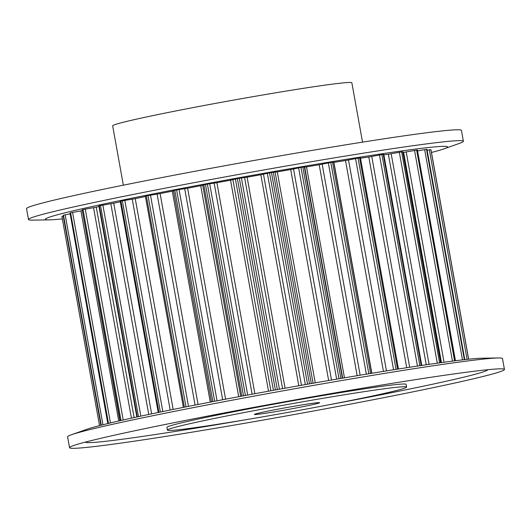 <?xml version="1.0" encoding="UTF-8"?>
<svg xmlns="http://www.w3.org/2000/svg" width="531" height="531" viewBox="0 0 531 531"><rect width="100%" height="100%" fill="white"/><g stroke="black" fill="none" stroke-linecap="round" stroke-linejoin="round"><path stroke-width="0.8" d="M259.493 412.939A33.141 1.069 -10.2 0 1 296.039 405.91A33.141 1.069 -10.2 0 1 319.622 402.71A33.141 1.069 -10.2 0 1 314.518 404.217A33.141 1.069 -10.2 0 1 277.972 411.246A33.141 1.069 -10.2 0 1 254.389 414.445A33.141 1.069 -10.2 0 1 259.493 412.939M186.129 424.568A121.513 3.923 -10.2 0 1 320.127 398.794A121.513 3.923 -10.2 0 1 406.6 387.059A121.513 3.923 -10.2 0 1 387.889 392.588A121.513 3.923 -10.2 0 1 253.884 418.362A121.513 3.923 -10.2 0 1 167.411 430.097A121.513 3.923 -10.2 0 1 186.129 424.568M406.6 387.059L406.109 384.344A121.513 3.923 169.8 0 0 319.635 396.08A121.513 3.923 169.8 0 0 185.638 421.853A121.513 3.923 169.8 0 0 166.926 427.382L167.411 430.097M103.585 437.657A220.936 7.129 -10.2 0 1 326.605 394.341A220.936 7.129 -10.2 0 1 500.089 368.833A220.936 7.129 -10.2 0 1 504.45 369.457A220.936 7.129 -10.2 0 1 470.426 379.499A220.936 7.129 -10.2 0 1 226.79 426.36A220.936 7.129 -10.2 0 1 69.561 447.699A220.936 7.129 -10.2 0 1 73.437 445.602A220.936 7.129 -10.2 0 1 103.585 437.657M69.561 447.699L67.61 436.834A220.936 7.129 -10.2 0 1 71.486 434.736A220.936 7.129 -10.2 0 1 101.633 426.785A220.936 7.129 -10.2 0 1 324.647 383.475A220.936 7.129 -10.2 0 1 498.131 357.967A220.936 7.129 -10.2 0 1 502.492 358.584L504.45 369.457M487.657 369.722A204.362 6.591 -10.2 0 1 456.182 378.968A204.362 6.591 -10.2 0 1 326.18 405.299M249.152 419.158A204.362 6.591 -10.2 0 1 85.398 442.097M71.486 434.736L87.011 429.24A204.362 6.591 -10.2 0 1 114.902 421.893A204.362 6.591 -10.2 0 1 321.189 381.822A204.362 6.591 -10.2 0 1 481.663 358.233L498.131 357.967M123.345 185.173L112.665 125.834A121.513 3.923 -10.2 0 1 131.383 120.311A121.513 3.923 -10.2 0 1 265.381 94.538A121.513 3.923 -10.2 0 1 351.854 82.796L362.534 142.135M431.464 152.47A204.362 6.591 169.8 0 0 443.989 148.853L459.514 143.357A220.936 7.129 169.8 0 0 463.39 141.259L461.439 130.394A220.936 7.129 169.8 0 0 304.21 151.733A220.936 7.129 169.8 0 0 60.574 198.594A220.936 7.129 169.8 0 0 26.55 208.637L28.508 219.509A220.936 7.129 169.8 0 0 32.869 220.126L49.337 219.861A204.362 6.591 169.8 0 0 62.333 218.885M463.39 141.259A220.936 7.129 169.8 0 0 306.168 162.599A220.936 7.129 169.8 0 0 62.525 209.46A220.936 7.129 169.8 0 0 28.508 219.509M443.989 148.853A204.362 6.591 169.8 0 0 320.684 163.528A204.362 6.591 169.8 0 0 76.776 209.997A204.362 6.591 169.8 0 0 49.337 219.861M107.8 423.565L70.012 212.991A187.629 6.053 -10.2 0 1 70.596 212.825L82.073 210.688M119.867 420.751L82.166 209.811A187.629 6.053 -10.2 0 1 83.068 209.592L96.264 207.176A176.584 5.695 -10.2 0 1 98.978 206.539M63.222 215.281L63.222 215.261A187.629 6.053 -10.2 0 1 63.474 215.148L70.065 213.867M61.908 216.502L99.536 425.623L61.908 216.502L63.362 216.17M430.966 149.696L468.667 359.208L430.966 149.702A187.629 6.053 -10.2 0 0 430.88 149.642L427.13 150.233M417.711 150.864L426.506 149.37A187.629 6.053 -10.2 0 1 426.924 149.357L426.931 149.384M403.142 152.43A176.584 5.695 -10.2 0 1 403.633 152.377L416.656 150.12A187.629 6.053 -10.2 0 1 417.399 150.047L455.472 360.741M383.873 154.853A176.584 5.695 -10.2 0 1 388.367 154.249L401.635 151.873A187.629 6.053 -10.2 0 1 402.684 151.733L440.976 362.673M360.509 158.225A176.584 5.695 -10.2 0 1 368.799 156.997L381.895 154.567A187.629 6.053 -10.2 0 1 383.216 154.382L383.78 154.329L421.76 365.434M333.76 162.4L333.913 162.373A176.584 5.695 -10.2 0 1 345.508 160.535L358.047 158.138A187.629 6.053 -10.2 0 1 359.593 157.899L360.436 157.807L398.436 369.005M173.498 190.602L211.511 401.881L173.498 190.609L174.832 190.297A187.629 6.053 -10.2 0 1 176.631 189.952L187.622 188.22A176.584 5.695 -10.2 0 1 200.731 185.731L205.477 184.463A187.629 6.053 -10.2 0 1 207.375 184.104L216.913 182.697A176.584 5.695 -10.2 0 1 230.547 180.188L237.364 178.582A187.629 6.053 -10.2 0 1 239.315 178.23L247.107 177.188A176.584 5.695 -10.2 0 1 260.84 174.739L269.529 172.847A187.629 6.053 -10.2 0 1 271.46 172.502L277.275 171.858A176.584 5.695 -10.2 0 1 290.696 169.548L300.997 167.418A187.629 6.053 -10.2 0 1 302.856 167.099L306.506 166.867A176.584 5.695 -10.2 0 1 319.204 164.763L330.8 162.459A187.629 6.053 -10.2 0 1 332.532 162.181L333.674 162.048M145.414 196.165L146.357 195.919A187.629 6.053 -10.2 0 1 148.003 195.587L160.116 193.589A176.584 5.695 -10.2 0 1 172.31 191.187L173.557 190.921M158.225 412.487L120.232 201.322L120.929 201.143A187.629 6.053 -10.2 0 1 122.369 200.844L135.239 198.634A176.584 5.695 -10.2 0 1 145.434 196.543M136.845 416.994L98.872 205.948L99.317 205.822A187.629 6.053 -10.2 0 1 100.498 205.557L113.734 203.214A176.584 5.695 -10.2 0 1 120.318 201.78M108.49 423.399L70.596 212.825M110.455 422.935L72.574 212.42M118.725 421.01L80.924 210.907M120.112 420.691L82.166 209.811M107.899 423.546L70.012 212.991M101.262 425.178L63.474 215.148M102.941 424.76L65.16 214.783M101.003 425.245L63.222 215.261M121.015 420.492L83.068 209.592M100.87 425.285L63.249 216.19M468.588 359.215L430.88 149.642M464.758 359.633L426.924 149.357M467.061 359.374L429.36 149.855M464.346 359.679L426.506 149.37M455.313 360.761L417.399 150.047M462.494 359.892L424.667 149.642M454.569 360.854L416.656 150.12M440.644 362.713L402.684 151.733M441.453 362.6L403.633 152.377M444.042 362.248L406.208 151.966M452.458 361.126L414.552 150.452M439.595 362.859L401.635 151.873M421.202 365.52L383.216 154.382M426.247 364.77L388.367 154.249M429.068 364.359L391.181 153.778M437.285 363.184L399.339 152.251M419.888 365.713L381.895 154.567M397.6 369.138L359.593 157.899M406.713 367.717L368.799 156.997M409.68 367.26L371.753 156.486M417.452 366.078L379.473 154.986M396.053 369.377L358.047 158.138M370.552 373.485L332.532 162.181M371.859 373.266L333.913 162.373M383.442 371.388L345.508 160.535M386.468 370.903L348.515 159.997M393.564 369.775L355.564 158.583M368.819 373.764L330.8 162.459M340.882 378.437L302.856 167.099M342.382 378.185L304.363 166.893M342.701 378.132L304.728 167.106M344.466 377.833L306.506 166.867M357.157 375.696L319.204 164.763M360.144 375.198L322.178 164.212M366.35 374.176L328.337 162.917M339.024 378.756L300.997 167.418M309.493 383.867L271.46 172.502M311.312 383.548L273.292 172.23M313.078 383.236L275.104 172.177M315.241 382.858L277.275 171.858M328.656 380.535L290.696 169.548M331.517 380.043L293.543 168.997M336.647 379.161L298.628 167.869M307.562 384.205L269.529 172.847M277.341 389.595L239.315 178.23M279.425 389.223L241.406 177.898M282.578 388.652L244.605 177.58M285.074 388.201L247.107 177.188M298.807 385.752L260.84 174.739M301.449 385.28L263.476 174.221M305.352 384.597L267.332 173.279M275.397 389.946L237.364 178.582M245.408 395.462L207.375 184.104M247.692 395.037L209.672 183.726M252.139 394.208L214.159 183.155M254.88 393.703L216.913 182.697M268.513 391.201L230.547 180.188M270.863 390.77L232.89 179.704M273.419 390.305L235.399 178.987M243.503 395.814L205.477 184.463M214.65 401.277L176.631 189.952M217.073 400.812L179.053 189.534M222.668 399.743L184.702 188.724M225.582 399.193L187.622 188.22M238.698 396.717L200.731 185.731M240.689 396.345L202.716 185.299M241.824 396.133L203.804 184.821M212.851 401.622L174.832 190.297M186.016 406.865L148.003 195.587M188.492 406.374L150.485 195.142M195.069 405.08L157.116 194.12M198.07 404.489L160.116 193.589M210.263 402.12L172.31 191.187M184.376 407.191L146.357 195.919M160.369 412.049L122.369 200.844M162.825 411.545L124.831 200.386M170.179 410.045L132.246 199.185M173.166 409.441L135.239 198.634M158.928 412.341L120.929 201.143M138.478 416.643L100.498 205.557M140.841 416.138L102.875 205.105M148.753 414.465L110.84 203.758M151.634 413.861L113.734 203.214M137.29 416.901L99.317 205.822M123.212 419.994L85.272 209.161M131.429 418.176L93.556 207.707M134.117 417.585L96.264 207.176M100.983 425.251L63.202 215.274M464.804 359.626L426.977 149.364M371.7 373.293L333.694 162.035M183.368 407.39L145.361 196.158"/></g></svg>
